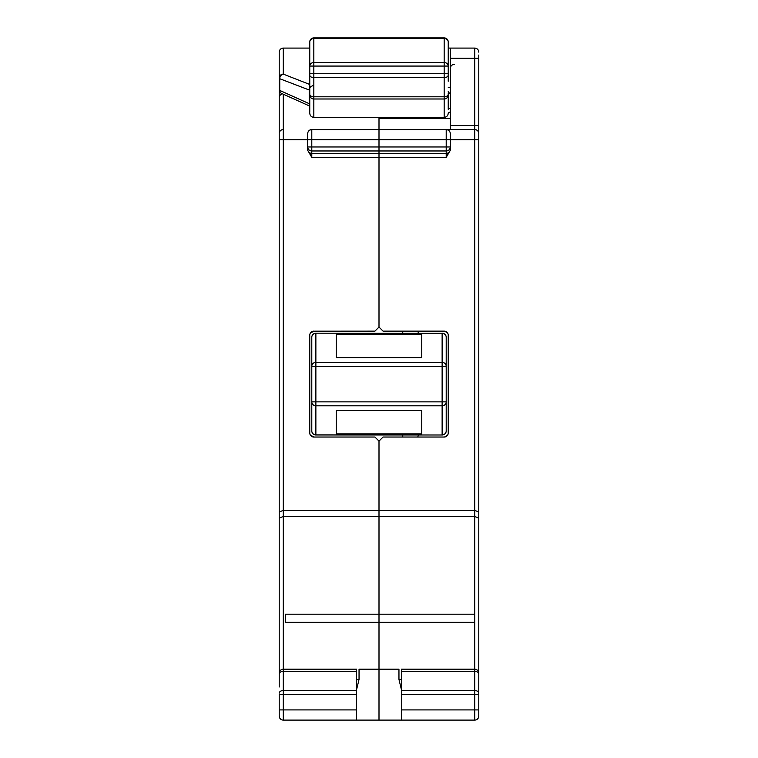 <?xml version="1.0" encoding="UTF-8"?>
<svg xmlns="http://www.w3.org/2000/svg" width="758" height="758" viewBox="0 0 758 758"><rect width="100%" height="100%" fill="white"/><g stroke="black" fill="none" stroke-linecap="round" stroke-linejoin="round"><path stroke-width="1.14" d="M421.761 357.615L421.761 334.269L336.239 334.269L336.239 357.615L421.761 357.615M336.239 433.908L336.239 410.561L421.761 410.561L421.761 433.908L336.239 433.908M446.206 366.313A4.074 3.932 180 0 0 442.132 362.381L442.132 366.313L315.868 366.313L315.868 362.381A4.074 3.932 180 0 0 311.794 366.313L311.794 337.253A4.074 3.932 180 0 1 315.868 333.321L315.868 362.381L442.132 362.381L442.132 333.321L315.868 333.179L442.132 333.321A4.074 3.932 180 0 1 446.206 337.253L446.206 430.932A4.074 3.932 180 0 1 442.132 434.865L442.132 405.795L315.868 405.795L315.868 401.863L442.132 401.863L442.132 405.795A4.074 3.932 -0 0 0 446.206 401.863L442.132 401.863L442.132 366.313L446.206 366.313M442.132 434.997L315.868 434.997A4.074 4.074 0 0 1 311.794 430.932L311.794 366.313L315.868 366.313L315.868 401.863L311.794 401.863A4.074 3.932 180 0 0 315.868 405.795L315.868 434.865L442.132 434.997A4.074 4.074 0 0 0 446.206 430.932M446.206 337.253A4.074 4.074 0 0 0 442.132 333.179M315.868 333.179A4.074 4.074 0 0 0 311.794 337.253M448.234 92.883L448.234 99.336M448.234 78.131L448.234 81.201M448.234 55.372L448.234 80.594M478.781 56.859L478.781 512.038L474.707 510.352L379 510.352L379 441.109L383.074 437.034L444.169 437.034A4.074 4.074 0 0 0 448.234 432.97L448.234 335.216A4.074 4.074 0 0 0 444.169 331.142L383.074 331.142L379 327.068L379 139.718L379 327.068L374.926 331.142L313.215 331.189M402.744 331.142L402.744 333.179M402.744 434.997L402.744 437.034M279.219 716.026L279.219 709.914L279.219 716.026A4.074 4.074 0 0 0 283.293 720.1L379 720.1L379 669.191L398.954 669.191L398.954 679.367L401.399 679.367M478.781 512.038L478.781 518.15L474.707 516.454L379 516.454L379 669.191L379 622.356L285.321 622.356L285.321 614.207L474.707 614.207L474.707 622.356L379 622.356L379 510.352L283.293 510.352L279.219 512.038L279.219 77.648M311.159 129.59L474.707 129.542A4.074 4.074 0 0 1 478.781 133.607A4.074 4.074 0 0 0 474.707 129.542L474.707 139.718L450.271 139.718L450.271 150.34L450.271 146.967L446.206 146.967L446.206 139.718L379 139.718L379 118.343L379 139.718L311.794 139.718L311.794 146.967L446.206 146.967L446.206 150.975L311.794 150.975L311.794 153.381L446.206 153.381L446.206 150.975A4.074 4.008 0 0 0 450.271 146.967M448.234 48.086L474.707 48.086L450.271 48.086L450.271 129.542L446.841 129.59M478.781 686.985L478.781 716.026L478.781 709.914L401.399 709.914L401.399 720.1L474.707 720.1A4.074 4.074 0 0 0 478.781 716.026M474.707 720.1L474.707 694.47L478.781 694.47L478.781 679.538M478.781 671.228L478.781 685.478M474.707 614.207L474.707 139.718L478.781 139.718L478.781 72.522M478.781 55.04L478.781 58.262L474.707 58.262L474.707 48.086A4.074 4.074 0 0 1 478.781 52.15M478.781 518.15L478.781 681.063M478.781 553.643L478.781 567.372L478.781 553.643M478.781 669.191L478.781 567.372M356.601 679.367L359.046 679.367L359.046 669.191L379 669.191L379 720.1L401.399 720.1M401.399 671.37L401.399 690.538L474.707 690.538L474.707 671.37L401.399 671.37L401.399 669.191L474.707 669.191L474.707 622.356M478.781 693.163A4.074 2.615 180 0 0 474.707 690.538L474.707 694.47L401.399 694.47L401.399 709.914M450.271 150.34L446.206 157.389L311.794 157.389L307.729 150.34L307.729 133.607A4.074 4.074 0 0 1 311.794 129.542L311.794 139.718L283.293 139.718L283.293 669.191L356.601 669.191L356.601 671.37L283.293 671.37L283.293 690.538L356.601 690.538L356.601 671.37M398.954 679.367L401.399 689.553M401.399 694.47L401.399 690.538M450.271 133.607L450.271 139.718L446.206 139.718L446.206 129.542A4.074 4.074 0 0 1 450.271 133.607A4.074 4.074 0 0 0 446.206 129.542M447.22 129.665L448.925 130.584M449.134 130.783L449.987 132.11M474.707 669.191A4.074 4.074 0 0 1 478.781 673.265A4.074 4.074 0 0 0 474.707 669.191L474.707 671.37A4.074 2.615 180 0 1 478.781 673.985M447.694 333.179L444.785 331.189M447.694 434.997L444.586 437.015M310.306 434.997L313.831 437.034L374.926 437.034L379 441.109L379 516.454L283.293 516.454L279.219 518.15L279.219 512.038M448.234 93.632L448.234 109.332A4.074 1.317 0 0 1 450.271 108.186M448.234 41.974L448.234 66.069A4.074 3.525 0 0 0 444.169 62.544L444.169 38.45A4.074 3.525 0 0 1 448.234 41.974A4.074 4.074 0 0 0 444.169 37.9L313.831 37.9A4.074 4.074 0 0 0 309.766 41.974L309.766 66.069L309.766 41.974A4.074 3.525 0 0 1 313.831 38.45L313.831 62.544L444.169 62.544L444.169 66.069L313.831 66.069L313.831 73.715L444.169 73.715L444.169 66.069L448.234 66.069M279.219 679.538L279.219 686.985M279.219 681.063L279.219 518.15M309.766 106.111L281.616 93.442A4.074 3.411 -65.8 0 1 279.759 90.429A4.074 1.393 180 0 1 279.219 89.728L279.219 52.15C279.446 49.687 280.801 48.332 283.293 48.086C280.792 48.351 279.427 49.706 279.219 52.15A4.074 4.074 0 0 1 283.293 48.086C280.801 48.332 279.446 49.687 279.219 52.15A4.074 4.074 0 0 1 283.293 48.086L283.293 74.123L309.766 84.47M279.219 55.04L279.219 56.859M279.219 97.725L279.219 109.171L279.219 97.725A4.074 3.932 0 0 1 282.526 93.859M279.219 109.171L279.219 139.718L283.293 139.718L283.293 129.542A4.074 4.074 0 0 0 279.219 133.607A4.074 4.074 0 0 1 283.293 129.542L283.293 94.2M279.219 685.478L279.219 671.228M356.601 720.1L356.601 709.914L279.219 709.914L279.219 694.47L283.293 694.47L283.293 720.1M279.219 567.372L279.219 669.191M309.766 112.355L309.766 93.632M448.234 94.921A4.074 4.074 0 0 1 444.169 98.995L313.831 98.995A4.074 4.074 0 0 1 309.766 94.921L309.766 80.594M309.766 94.921L309.766 66.069A4.074 3.525 0 0 1 313.831 62.544L313.831 66.069L309.766 66.069M309.766 75.023A4.074 2.615 180 0 0 313.831 77.638L313.831 96.806L444.169 96.806L444.169 77.638L313.831 77.638L313.831 73.715L309.766 73.715L309.766 84.11M309.766 48.086L283.293 48.086M313.414 437.015L313.831 437.034A4.074 4.074 0 0 1 309.766 432.97L309.766 335.216A4.074 4.074 0 0 1 313.831 331.142L310.306 333.179M356.601 689.553L359.046 679.367M417.81 437.034A6.111 6.111 0 0 1 418.606 434.997M418.606 333.179A6.111 6.111 0 0 1 417.81 331.142M356.601 709.914L356.601 694.47L283.293 694.47L283.293 690.538A4.074 2.615 0 0 0 279.219 693.163M356.601 690.538L356.601 694.47M307.729 150.34L307.729 146.967L311.794 146.967L311.794 150.975A4.074 4.008 0 0 1 307.729 146.967M308.013 132.11L308.866 130.783M309.075 130.584L310.78 129.665M379 117.329L379 118.343L450.271 118.343M450.271 111.881L448.234 113.008M450.271 87.795L450.271 88.648M450.271 93.414A4.074 2.482 0 0 1 448.234 91.263M309.766 104.045L309.217 103.685L309.217 89.994A4.074 3.506 -75.5 0 1 309.766 87.369M309.766 105.533A4.074 3.411 -65.8 0 1 309.217 103.685L279.759 90.429L279.759 78.718A4.074 3.373 -63.2 0 1 283.293 74.123A4.074 3.894 180 0 0 279.219 78.027M313.471 85.398C310.439 86.583 309.198 87.786 309.766 89.008L309.217 89.994L279.759 78.718M309.766 87.748A4.074 3.648 107.2 0 0 309.359 89.984M283.293 669.191A4.074 4.074 0 0 0 279.219 673.265A4.074 4.074 0 0 1 283.293 669.191L283.293 671.37A4.074 2.615 0 0 0 279.219 673.985M311.794 430.932A4.074 3.932 180 0 0 315.868 434.865L315.868 434.997M450.271 58.262L474.707 58.262L474.707 129.542M450.271 125.468L478.781 125.468M446.206 157.389L446.206 153.381A4.074 4.008 180 0 0 450.271 149.373M309.766 94.191A4.074 2.615 180 0 0 313.831 96.806L313.831 117.329C311.386 117.111 310.022 115.756 309.766 113.255M313.831 117.329L444.169 117.329L444.169 96.806A4.074 2.615 180 0 0 448.234 94.191M444.169 37.9L444.169 38.45L313.831 38.45L313.831 37.9M448.234 75.023A4.074 2.615 180 0 1 444.169 77.638L444.169 73.715L448.234 73.715M307.729 149.373A4.074 4.008 180 0 0 311.794 153.381L311.794 157.389M307.729 133.607A4.074 4.074 0 0 1 311.794 129.542M454.345 64.373C451.901 64.591 450.536 65.946 450.271 68.447M450.11 87.786L448.205 87.217M444.169 117.329C446.614 117.111 447.978 115.756 448.234 113.255M279.219 89.728A4.074 4.074 0 0 0 281.616 93.442"/></g></svg>
